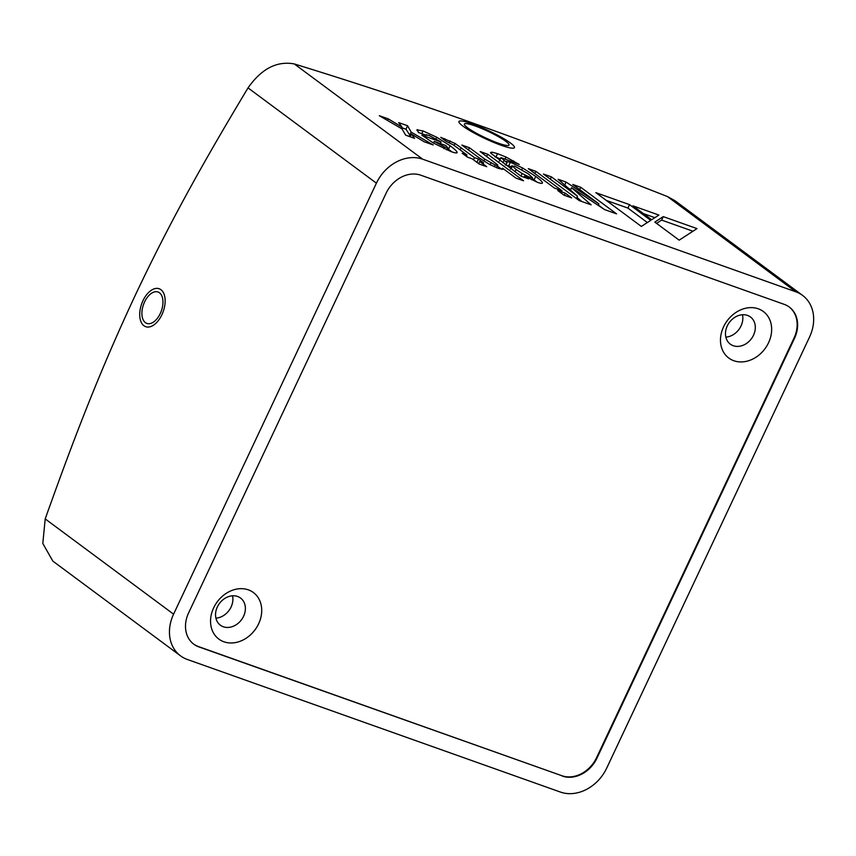 <?xml version="1.0" encoding="UTF-8"?>
<svg xmlns="http://www.w3.org/2000/svg" width="856" height="856" viewBox="0 0 856 856"><rect width="100%" height="100%" fill="white"/><g stroke="black" fill="none" stroke-linecap="round" stroke-linejoin="round"><path stroke-width="1.28" d="M511.107 168.835L512.305 166.289L514.616 166.096L528.366 173.864L532.496 177.748L529.778 177.288L522.106 173.511L516.093 169.52L511.995 165.636L510.369 169.092M795.845 291.821L667.466 196.559C513.29 135.986 418.509 102.303 294.293 63.933C276.895 60.744 261.465 68.737 248.026 87.901C202.551 163.485 169.435 223.063 135.366 295.053C101.147 368.166 75.328 434.292 45.208 518.907L42.8 543.432L52.815 561.087L180.53 655.857A38.648 31.34 126.6 0 0 187.271 659.441L560.445 792.067A38.648 31.34 126.6 0 0 606.711 768.1L809.53 337.093A38.648 31.34 126.6 0 0 802.586 295.406A38.648 31.34 126.6 0 0 795.845 291.821L422.671 159.195A38.648 31.34 126.6 0 0 376.405 183.163L173.586 614.169A38.648 31.34 126.6 0 0 180.53 655.857M475.091 125.95A24.685 3.478 25.2 0 0 464.359 124.045A24.685 3.478 25.2 0 0 475.069 132.498A24.685 3.478 25.2 0 0 498.288 143.166A24.685 3.478 25.2 0 0 509.031 145.071A24.685 3.478 25.2 0 0 498.32 136.618A24.685 3.478 25.2 0 0 475.091 125.95M616.555 213.872L580.743 187.293L572.792 184.468L598.858 203.814L566.062 182.071L558.123 179.257L577.458 196.206L551.392 176.86L543.442 174.036L579.255 200.614L591.132 204.83L571.605 187.721L604.689 209.656L616.555 213.872M564.104 195.232L571.68 197.918L565.313 193.189L557.738 190.503L564.104 195.232M554.431 188.042L562.007 190.738L535.867 171.339L528.291 168.653L554.431 188.042M506.463 162.094L506.805 161.377L506.934 162.811L501.006 157.611L519.271 164.47L506.014 157.044L497.55 153.652L491.868 152.122L490.895 153.245L520.972 176.154L528.548 178.851L524.707 175.994L537.536 182.349C541.131 183.623 542.747 183.698 542.383 182.596C542.009 181.483 539.794 179.418 535.717 176.4L522.599 167.969L510.379 162.287L506.378 161.57M499.337 161.121L501.006 157.611M490.574 152.357L490.895 153.245M515.975 178.123L523.551 180.809L487.727 154.241L480.152 151.544L497.636 164.876L497.4 165.486L495.207 164.994L484.817 159.141L469.452 147.735L461.876 145.049L478.632 157.483L489.247 164.266L498.545 168.482L502.975 169.21L502.6 168.193L515.975 178.123M497.636 164.876L496.384 167.658M479.178 164.02L486.754 166.706L479.724 161.495L483.672 162.897L478.472 159.034L474.524 157.632L455.039 143.444L440.754 137.334L445.987 141.219L453.648 145.071L466.948 154.947L462.229 153.267L467.43 157.13L472.148 158.799L479.178 164.02M417.022 130.561L417.471 129.598L418.349 132.434L425.924 135.13L428.749 135.28L441.086 141.989L421.848 135.152L433.361 142.995L450.887 151.544C455.317 153.117 457.382 153.352 457.083 152.261C456.794 151.159 454.461 148.987 450.096 145.745L436.742 137.249L423.057 130.957L416.925 129.855M425.924 135.13L426.566 134.649M424.169 141.754L433.179 144.953L411.158 132.134L407.595 125.757L398.725 122.601L401.924 127.063L388.282 118.888L379.304 115.699L402.01 128.882L405.68 135.184L414.55 138.34L411.415 134.092L424.169 141.754M629.545 204.638L595.83 192.654L641.358 226.433L650.731 220.356L629.545 204.638L627.919 208.094L606.273 200.411M663.261 216.621L654.829 222.089L679.172 240.161L696.987 228.606L663.261 216.621L661.635 220.088L656.563 223.373M632.916 205.836L651.673 219.746L658.895 215.07L632.916 205.836M434.217 141.401L445.826 145.531L447.624 147.585L444.82 147.093L434.217 141.401L433.446 143.048M667.466 196.559L674.87 200.636L802.586 295.406M144.6 301.9A16.671 9.459 -70.4 0 0 146.847 323.418A16.671 9.459 -70.4 0 0 160.265 313.531A16.671 9.459 -70.4 0 0 158.018 292.014A16.671 9.459 -70.4 0 0 144.6 301.9M562.296 776.06A28.986 23.508 -53.4 0 0 596.996 758.084L794.518 338.323A28.986 23.508 -53.4 0 0 789.307 307.058A28.986 23.508 -53.4 0 0 784.257 304.372L420.82 175.202A28.986 23.508 -53.4 0 0 386.12 193.178L188.598 612.939A28.986 23.508 -53.4 0 0 193.809 644.204A28.986 23.508 -53.4 0 0 198.859 646.89L561.846 775.718L198.41 646.558A28.986 23.508 -53.4 0 1 193.584 644.033M789.082 306.897A28.986 23.508 -53.4 0 1 794.058 337.992L596.536 757.742A28.986 23.508 -53.4 0 1 561.846 775.718M723.588 326.778A28.986 23.508 -53.4 0 1 758.288 308.813A28.986 23.508 -53.4 0 1 768.549 342.764A28.986 23.508 -53.4 0 1 733.849 360.74A28.986 23.508 -53.4 0 1 723.588 326.778M213.658 607.824A28.986 23.508 -53.4 0 1 248.358 589.859A28.986 23.508 -53.4 0 1 258.619 623.81A28.986 23.508 -53.4 0 1 223.919 641.786A28.986 23.508 -53.4 0 1 213.658 607.824M727.279 325.901A16.906 13.707 -53.4 0 1 750.466 316.988A16.906 13.707 -53.4 0 1 753.505 335.22A16.906 13.707 -53.4 0 1 730.318 344.144A16.906 13.707 -53.4 0 1 727.279 325.901M742.452 314.74A16.906 13.707 -53.4 0 1 741.029 325.954A16.906 13.707 -53.4 0 1 725.856 337.114M232.522 595.787A16.906 13.707 -53.4 0 1 231.088 607A16.906 13.707 -53.4 0 1 215.926 618.16M243.575 616.267A16.906 13.707 -53.4 0 1 220.388 625.19A16.906 13.707 -53.4 0 1 217.349 606.947A16.906 13.707 -53.4 0 1 240.536 598.034A16.906 13.707 -53.4 0 1 243.575 616.267M603.662 208.971L598.301 204.991M580.743 187.293L579.673 189.572M571.605 187.721L570.481 190.086M581.738 201.492L576.944 197.287M551.392 176.86L550.322 179.139M577.458 196.206L576.388 198.485M566.062 182.071L564.682 185.014M598.858 203.814L598.151 205.322M570.685 189.679L567.935 187.86M500.418 158.82L494.95 156.776M511.449 166.781L505.168 164.844M537.087 182.178L532.165 178.465M501.905 169.424L497.422 166.096M467.644 157.204L466.338 156.231M451.936 151.908L447.271 148.334M410.452 136.136L405.969 129.213L401.635 127.683M565.313 193.189L564.318 195.307M535.867 171.339L534.85 173.511M524.707 175.994L524.107 177.267M506.934 162.811L505.907 164.983M502.6 168.193L502.012 169.435M469.452 147.735L468.435 149.907M487.727 154.241L486.711 156.402M466.948 154.947L466.306 156.295M474.524 157.632L473.496 159.804M478.472 159.034L476.91 162.34M479.724 161.495L478.707 163.667M441.086 141.989L440.337 143.573M411.415 134.092L410.152 136.767M388.282 118.888L387.533 120.482M401.924 127.063L401.271 128.453M407.595 125.757L405.969 129.213M411.158 132.134L409.521 135.601M647.371 222.539L627.919 208.094M692.964 231.216L661.635 220.088M654.861 217.681L643.37 213.593M501.102 145.252A30.677 4.323 -154.8 0 1 472.245 131.995A30.677 4.323 -154.8 0 1 458.934 121.499A30.677 4.323 -154.8 0 1 472.277 123.863A30.677 4.323 -154.8 0 1 501.145 137.121A30.677 4.323 -154.8 0 1 514.445 147.617A30.677 4.323 -154.8 0 1 501.102 145.252M161.891 314.73A20.127 11.428 109.6 0 1 145.691 326.682A20.127 11.428 109.6 0 1 142.973 300.702A20.127 11.428 109.6 0 1 159.173 288.75A20.127 11.428 109.6 0 1 161.891 314.73M522.106 173.511L520.887 176.101M516.093 169.52L515.045 171.756M422.671 159.195L294.293 63.933M376.405 183.163L248.026 87.901M173.586 614.169L45.208 518.907M491.868 152.122L491.184 153.577M497.55 153.652L495.924 157.119M506.014 157.044L505.243 158.692M513.696 160.939L513.076 162.266M500.963 157.718L499.711 160.382M503.959 160.5L502.9 162.747M510.379 162.287L508.753 165.743M522.599 167.969L521.86 169.541M535.717 176.4L534.091 179.856M484.817 159.141L483.886 161.121M490.852 163.036L490.071 164.705M495.207 164.994L494.361 166.792M444.853 138.704L444.275 139.945M450.16 140.866L449.336 142.631M455.039 143.444L454.108 145.424M461.17 147.724L460.154 149.896M423.057 130.957L421.783 133.654M436.742 137.249L436.046 138.726M450.096 145.745L448.469 149.212M444.82 147.093L444.05 148.719M529.778 177.288L529.179 178.551M497.785 165.326L496.641 167.765M447.624 147.585L446.565 149.843M532.496 177.748L531.544 179.771"/></g></svg>
